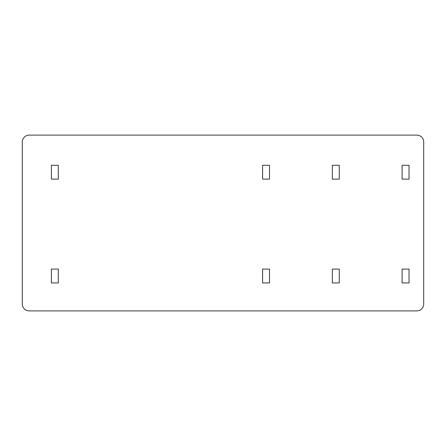 <?xml version="1.0" encoding="UTF-8"?>
<svg xmlns="http://www.w3.org/2000/svg" width="446" height="446" viewBox="0 0 446 446"><rect width="100%" height="100%" fill="white"/><g stroke="black" fill="none" stroke-linecap="round" stroke-linejoin="round"><path stroke-width="0.67" d="M29.219 135.105A6.919 6.919 0 0 0 22.3 142.029L22.3 303.971A6.919 6.919 0 0 0 29.219 310.895L416.781 310.895A6.919 6.919 0 0 0 423.7 303.971L423.7 142.029A6.919 6.919 0 0 0 416.781 135.105L29.219 135.105M51.368 165.282L51.368 179.125L58.287 179.125L58.287 165.282L51.368 165.282M51.368 269.094L51.368 282.931L58.287 282.931L58.287 269.094L51.368 269.094M332.348 165.282L332.348 179.125L339.267 179.125L339.267 165.282L332.348 165.282M332.348 269.094L332.348 282.931L339.267 282.931L339.267 269.094L332.348 269.094M409.027 165.282L402.108 165.282L402.108 179.125L409.027 179.125L409.027 165.282M409.027 269.094L402.108 269.094L402.108 282.931L409.027 282.931L409.027 269.094M262.588 165.282L262.588 179.125L269.507 179.125L269.507 165.282L262.588 165.282M262.588 269.094L262.588 282.931L269.507 282.931L269.507 269.094L262.588 269.094"/></g></svg>
